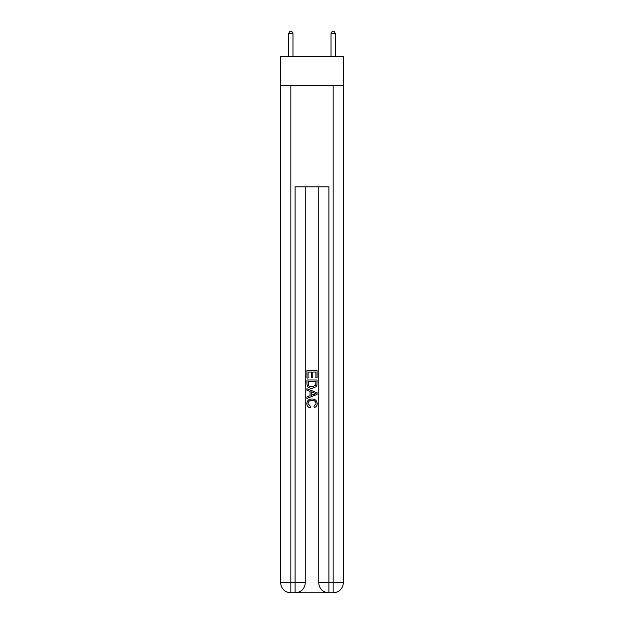 <?xml version="1.0" encoding="UTF-8"?>
<svg xmlns="http://www.w3.org/2000/svg" width="624" height="624" viewBox="0 0 624 624"><rect width="100%" height="100%" fill="white"/><g stroke="black" fill="none" stroke-linecap="round" stroke-linejoin="round"><path stroke-width="0.94" d="M343.294 85.332L343.294 56.573L280.706 56.573L280.706 85.332L343.294 85.332L343.294 582.652L333.146 582.652L333.146 85.332M295.846 592.8L328.154 592.8M318.763 186.826L318.763 582.652A10.148 10.148 0 0 0 328.918 592.8L328.918 582.652L318.763 582.652A10.148 10.148 0 0 0 328.918 592.8L333.146 592.8L333.146 582.652L328.918 582.652L328.918 186.826L295.082 186.826L295.082 582.652L280.706 582.652L280.706 85.332M305.237 186.826L305.237 582.652A10.148 10.148 0 0 1 295.082 592.8L290.854 592.8A10.148 10.148 0 0 1 280.706 582.652A10.148 10.148 0 0 0 290.854 592.8L290.854 85.332M333.146 592.8A10.148 10.148 0 0 0 343.294 582.652A10.148 10.148 0 0 1 333.146 592.8M306.922 378.035L306.922 370.617L317.078 370.617L317.078 377.777L315.9 377.777L315.9 372.052L312.78 372.052L312.78 377.387L311.61 377.387L311.61 372.052L308.1 372.052L308.1 378.035L306.922 378.035M306.922 383.62L306.922 379.985L317.078 379.985L316.93 385.25L316.204 386.724L312.055 388.315C308.81 388.331 307.102 386.763 306.922 383.62M308.1 381.42L308.818 385.905L312.078 386.888L315.697 385.156L315.9 381.42L308.1 381.42M306.922 390.265L306.922 388.752L317.078 392.777L317.078 394.391L306.922 398.424L306.922 396.903L310.05 395.749L310.05 391.42L306.922 390.265M314.028 392.894L311.22 391.856L311.22 395.32L315.9 393.588L314.028 392.894M307.967 403.556L310.51 406.403L310.175 407.831C308.022 407.269 306.899 405.889 306.797 403.689C307.07 400.577 308.825 399.001 312.078 398.986C315.198 399.056 316.906 400.608 317.203 403.666C317.156 405.67 316.173 406.973 314.254 407.573L313.95 406.146L316.033 403.595C315.736 401.396 314.418 400.343 312.078 400.413C309.707 400.296 308.334 401.341 307.967 403.556M292.968 56.573L292.968 33.4L288.74 33.4L288.74 56.573M288.74 33.4L290.012 31.2L291.704 31.2L292.968 33.4M335.26 56.573L335.26 33.4L331.032 33.4L331.032 56.573M331.032 33.4L332.296 31.2L333.988 31.2L335.26 33.4M305.237 582.652L295.082 582.652L295.082 592.8A10.148 10.148 0 0 0 305.237 582.652"/></g></svg>
